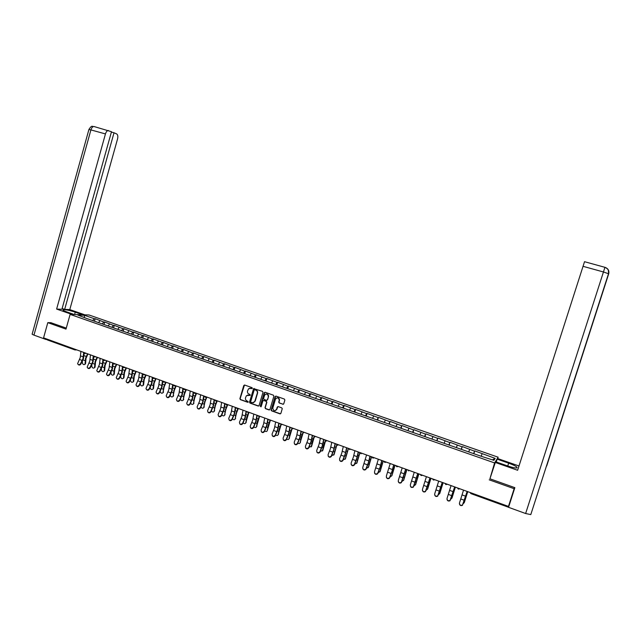 <?xml version="1.0" encoding="UTF-8"?>
<svg xmlns="http://www.w3.org/2000/svg" width="641" height="641" viewBox="0 0 641 641"><rect width="100%" height="100%" fill="white"/><g stroke="black" fill="none" stroke-linecap="round" stroke-linejoin="round"><path stroke-width="0.96" d="M252.346 388.318L252.017 387.637L244.678 385.041L243.772 385.529L239.886 398.67L240.359 399.639L247.674 402.268L248.307 401.931L247.033 400.905C245.735 400.28 245.231 399.239 245.519 397.781L246.456 395.641L250.206 395.337L249.998 394.447L249.045 394.103C247.746 393.486 247.242 392.444 247.53 390.978L248.604 388.726L252.346 388.318M282.817 404.287L283.747 403.798L284.868 400.064L284.38 399.071L276.047 396.122L275.125 396.619L271.159 409.887L271.64 410.873L279.949 413.862L280.878 413.373L282.264 408.654L281.744 407.876L278.178 406.602L277.249 407.091L276.583 409.319C274.677 411.394 273.411 411.001 272.778 408.133L275.43 399.231C277.176 397.18 278.458 397.492 279.276 400.168L278.731 402.171L279.252 403.021L283.346 404.263M489.211 479.829L514.146 488.706L508.473 506.414L43.572 337.855L47.803 322.639L65.991 329.113L70.117 314.394L494.596 462.922L490.036 478.41M263.002 392.332L262.522 391.347L253.604 388.606L249.501 402.115L249.974 403.093L258.155 406.033L259.012 405.689L263.002 392.332M265.142 392.268L273.411 395.193L273.899 396.146L269.933 409.447L269.012 409.928L265.478 408.662L264.997 407.676L266.592 402.308L266.119 401.322L263.772 400.489L262.906 400.849L261.167 406.634L260.222 406.21L264.22 392.757L265.142 392.268M497.704 458.555L498.137 457.209L494.596 462.922M498.137 457.209L88.987 314.971L70.117 314.394M473.843 453.708L474.733 450.895L473.571 453.612M474.733 450.895L495.156 458.371L493.899 460.342L480.413 456.007L86.815 318.529L77.833 315.076L84.38 315.268L94.235 318.705L92.689 320.58M94.564 320.917L95.18 318.729L94.235 318.705M95.18 318.729L103.77 322.022L102.231 323.913M104.074 324.242L104.699 322.038L103.77 322.022M104.699 322.038L113.369 325.372L111.846 327.271M113.657 327.583L114.282 325.38L113.369 325.372M114.282 325.38L123.04 328.737L121.526 330.66M123.304 330.956L123.937 328.737L123.04 328.737M123.937 328.737L132.775 332.134L131.285 334.065M133.032 334.346L133.665 332.126L132.775 332.134M133.665 332.126L142.59 335.547L141.108 337.495M142.823 337.767L143.456 335.539L142.59 335.547M143.456 335.539L152.47 338.993L151.004 340.956M152.67 341.26L153.327 338.977L152.47 338.993M153.327 338.977L162.429 342.462L160.979 344.433M162.582 344.802L163.263 342.438L162.429 342.462M163.263 342.438L172.461 345.956L171.027 347.943M172.573 348.367L173.278 345.924L172.461 345.956M173.278 345.924L182.565 349.473L181.147 351.476M182.629 351.973L183.366 349.433L182.565 349.473M183.366 349.433L192.749 353.023L191.339 355.042M192.781 355.547L193.534 352.975L192.749 353.023M193.534 352.975L203.005 356.596L201.611 358.623M203.021 359.12L203.766 356.54L203.005 356.596M203.766 356.54L213.341 360.194L211.963 362.245M213.325 362.718L214.086 360.13L213.341 360.194M214.086 360.13L223.749 363.824L222.387 365.883M223.717 366.348L224.478 363.751L223.749 363.824M224.478 363.751L234.245 367.477L232.899 369.553M234.181 370.001L234.951 367.397L234.245 367.477M234.951 367.397L244.814 371.163L243.484 373.254M244.734 373.687L245.503 371.075L244.814 371.163M245.503 371.075L255.463 374.873L254.156 376.98M255.358 377.397L256.136 374.777L255.463 374.873M256.136 374.777L266.199 378.607L264.901 380.73M266.063 381.139L266.848 378.51L266.199 378.607M266.848 378.51L277.016 382.373L275.734 384.52M276.856 384.904L277.641 382.268L277.016 382.373M277.641 382.268L287.913 386.17L286.655 388.326M287.729 388.702L288.522 386.058L287.913 386.17M288.522 386.058L298.898 390L297.656 392.172M298.682 392.532L299.483 389.872L298.898 390M299.483 389.872L309.964 393.854L308.746 396.042M309.731 396.386L310.532 393.718L309.964 393.854M310.532 393.718L321.117 397.74L319.915 399.944M320.853 400.272L321.67 397.596L321.117 397.74M321.67 397.596L332.367 401.659L331.181 403.878M332.07 404.191L332.887 401.506L332.367 401.659M332.887 401.506L343.696 405.609L342.534 407.844M343.376 408.141L344.201 405.441L343.696 405.609M344.201 405.441L355.114 409.583L353.968 411.843M354.769 412.123L355.595 409.415L355.114 409.583M355.595 409.415L366.628 413.597L365.506 415.873M366.251 416.129L367.085 413.413L366.628 413.597M367.085 413.413L378.23 417.636L377.124 419.927M377.829 420.175L378.23 417.636M378.663 417.443L389.928 421.714L388.847 424.022M389.496 424.246L389.928 421.714M390.337 421.514L401.723 425.816L400.657 428.148M401.25 428.356L401.723 425.816M402.107 425.608L413.605 429.959L412.564 432.306M413.108 432.499L413.605 429.959M413.966 429.734L425.584 434.133L424.566 436.497M425.055 436.673L425.584 434.133M425.92 433.901L437.667 438.34L436.673 440.728M437.106 440.88L437.667 438.34M437.971 438.099L449.846 442.578L448.868 444.99M449.253 445.118L449.846 442.578M450.126 442.33L462.121 446.857L461.167 449.285M461.496 449.397L462.121 446.857M462.377 446.601L474.5 451.168M469.645 449.477L468.835 451.593M457.305 445.183L456.472 447.282M445.07 440.92L444.221 443.003M432.931 436.689L432.058 438.756M420.889 432.499L419.999 434.542M408.942 428.332L408.037 430.367M397.1 424.206L396.17 426.225M385.345 420.111L384.4 422.115M373.687 416.049L372.717 418.036M362.117 412.019L361.131 413.99M350.643 408.021L349.641 409.976M339.257 404.054L338.24 405.993M327.96 400.12L326.926 402.043M316.75 396.218L315.701 398.125M305.629 392.34L304.563 394.239M294.588 388.502L293.506 390.377M283.642 384.688L282.545 386.555M272.778 380.898L271.664 382.749M261.993 377.14L260.863 378.983M251.288 373.415L250.142 375.241M240.671 369.713L239.51 371.524M230.127 366.043L228.957 367.846M219.671 362.397L218.485 364.184M209.286 358.784L208.085 360.554M197.853 357.309L198.982 355.194M188.758 351.629L187.444 353.495M178.607 348.095L177.124 349.746M168.527 344.586L167.085 346.565M158.527 341.1L157.069 343.071M148.6 337.647L147.126 339.594M138.744 334.209L137.254 336.148M128.961 330.804L127.463 332.727M119.25 327.415L117.736 329.33M109.603 324.058L108.081 325.957M100.028 320.724L98.49 322.607M74.644 349.818L47.33 339.922L47.009 339.105M84.38 315.268L84.476 317.399M51.032 322.679L47.803 322.639M514.146 488.706L514.603 487.561M508.473 506.414L509.787 503.433M482.088 453.812L481.295 455.943M495.156 458.371L492.448 459.837M252.089 388.638L249.782 388.206M247.722 395.016L250.078 395.441M244.485 385.001L240.167 398.614L240.639 399.583L248.075 402.236M254.1 388.406L249.766 402.051L250.238 403.037L258.676 406.009M254.773 389.744L254.14 390.089L250.703 401.659L251.04 402.34L252.041 402.7L254.637 401.835L257.305 393.237C257.594 391.763 257.089 390.722 255.783 390.097L254.661 389.72M253.395 402.748L254.958 401.154M255.046 389.696L256.047 390.048C257.353 390.665 257.858 391.715 257.57 393.181L255.222 401.098M263.523 400.449L266.376 401.266L266.856 402.244L265.254 407.612L265.735 408.597L269.549 409.903M264.901 392.228L260.486 406.146L260.959 406.859M268.259 396.731C267.954 393.959 266.752 393.398 264.669 395.032L263.603 398.478L264.084 399.455L266.424 400.288L267.321 399.872L268.515 396.675C268.675 394.808 267.874 393.919 266.103 394.007M266.936 400.272L267.345 399.808M268.515 396.675L267.601 399.744M276.984 397.837C278.571 397.668 279.42 398.422 279.524 400.112L278.987 402.115L279.5 402.957L283.066 404.223M275.358 410.633L276.583 409.319M277.89 406.562L276.832 409.254M275.79 396.082L271.399 409.863L271.896 410.809L280.502 413.83M82.377 361.195L82.328 362.766C82.833 364.505 83.691 365.025 84.9 364.32L85.606 363.359L86.014 358.343L87.953 353.952M87.529 353.792L85.525 358.375L85.061 363.767M85.606 363.359L84.957 364.28M84.508 353.399L84.027 354.385M80.91 351.396L80.269 357.518L77.601 363.655C78.322 365.025 79.3 365.041 80.526 363.703L83.01 358.519L83.659 352.47M84.123 353.231L83.506 358.495L80.87 364.048C79.957 365.21 79.043 365.354 78.13 364.497M74.588 314.531L75.253 312.167C69.805 310.412 65.807 309.587 63.267 309.699C62.385 310.004 63.515 310.725 66.64 311.863L74.252 314.523M75.253 312.167L82.761 314.779M84.884 314.843L69.789 309.595L64.661 309.387L114.018 132.791L116.63 133.905C117.824 134.698 118.136 136.389 117.551 138.961L69.789 309.595M62.129 308.505L64.661 309.387M33.965 335.115C32.33 334.498 31.754 334.073 32.234 333.841L88.899 129.562L90.918 129.907C91.623 127.727 92.608 126.589 93.89 126.485L111.494 131.717L61.913 309.274L56.624 309.066L105.453 133.929L90.918 129.907L33.965 335.115L46.136 339.538L46.328 338.857M72.032 314.451L56.624 309.066M47.001 339.522L46.136 339.538M111.398 132.07L114.018 132.791M108.385 130.484C107.127 130.596 106.15 131.742 105.453 133.929M50.831 322.679L66.279 328.104M546.533 465.791L530.788 514.595L525.628 513.521L508.545 507.319L514.851 487.657L489.924 478.787L495.557 461.728L507.279 465.823C511.847 467.369 515.003 468.082 516.75 467.954C517.992 467.233 515.292 465.63 508.65 463.155L497.152 459.148L497.544 458.507L519.002 465.975M495.14 462.401L517.624 470.27L584.536 261.672M496.254 461.969L497.152 459.148M546.677 466.047L608.71 273.803C609.367 270.67 608.149 268.523 605.056 267.337M91.863 364.841L91.807 366.243C92.328 368.006 93.193 368.519 94.411 367.782L95.1 366.836L95.533 361.82L97.472 357.398M97.055 357.245L95.052 361.853L94.556 367.245M95.1 366.836L94.948 367.373M94.003 356.869L93.626 357.654M101.414 368.527L101.366 369.745C101.887 371.532 102.76 372.036 103.986 371.267L104.659 370.346L105.124 365.314L107.063 360.875M106.646 360.723L104.651 365.346L104.13 370.754M104.659 370.346L104.523 370.859M103.594 360.314L103.297 360.939M111.029 372.245L110.981 373.27C111.518 375.081 112.407 375.586 113.641 374.785L114.298 373.871L114.779 368.831L116.718 364.376M116.309 364.232L114.322 368.871L113.769 374.296M114.298 373.871L113.633 374.793M113.257 363.767L113.04 364.232M120.716 376.003L120.676 376.828C121.221 378.655 122.119 379.151 123.36 378.318L124.001 377.429L124.514 372.381L126.445 367.902M126.045 367.758L124.058 372.421L123.481 377.853M124.001 377.429L123.352 378.342M130.468 379.793L130.435 380.401C130.996 382.26 131.902 382.749 133.152 381.876L133.777 381.01L134.314 375.955L136.245 371.46M135.852 371.315L133.873 376.003L133.264 381.443M133.777 381.01L133.136 381.916M90.485 354.866L89.812 361.003L87.152 367.125C87.865 368.543 88.851 368.575 90.101 367.221L92.584 362.013L93.266 355.875M93.706 356.676L93.065 361.981L90.437 367.565C89.524 368.735 88.602 368.879 87.681 368.006M100.14 358.367L99.435 364.513L96.775 370.626C97.472 372.092 98.466 372.141 99.748 370.762L102.223 365.53L102.929 359.377M103.369 360.138L102.696 365.498L100.076 371.107C99.155 372.285 98.233 372.429 97.296 371.54M109.851 361.885L109.122 368.046L106.47 374.152C107.159 375.666 108.153 375.722 109.467 374.336L111.927 369.072L112.672 362.91M113.096 363.599L112.399 369.032L109.787 374.673C108.866 375.858 107.928 376.003 106.991 375.105M119.643 365.434L118.881 371.612L116.237 377.701C116.91 379.264 117.912 379.336 119.258 377.926L121.71 372.645L122.479 366.468M122.904 367.069L122.167 372.605L119.563 378.27C118.641 379.464 117.704 379.6 116.75 378.687M129.506 369.016L128.713 375.201L126.085 381.267C126.734 382.885 127.743 382.981 129.113 381.547L131.565 376.243L132.367 370.049M132.791 370.53L132.014 376.195L129.418 381.884C128.488 383.094 127.543 383.23 126.589 382.3M140.291 383.622L140.267 384.007C140.844 385.89 141.757 386.371 143.015 385.465L143.624 384.624L144.193 379.552L146.116 375.033M145.731 374.897L143.752 379.6L143.119 385.057M143.624 384.624L142.991 385.513M139.442 372.613L138.616 378.815L135.996 384.864C136.629 386.531 137.647 386.643 139.049 385.201L141.493 379.865L142.318 373.663M142.759 373.927L141.933 379.817L139.345 385.537C138.408 386.747 137.454 386.884 136.493 385.938M150.186 387.501L150.178 387.645C150.755 389.544 151.685 390.024 152.951 389.079L153.544 388.262L154.136 383.182L156.059 378.639M155.691 378.502L153.712 383.23L153.047 388.694M153.544 388.262L152.919 389.143M149.449 376.243L148.6 382.461L145.988 388.486C146.597 390.209 147.622 390.337 149.057 388.879L149.345 389.207L151.925 383.462L152.782 377.517M149.057 388.879L151.492 383.51L152.35 377.293M149.345 389.207C148.4 390.433 147.446 390.561 146.469 389.6M160.154 391.411C160.819 393.27 161.756 393.702 162.966 392.717L164.16 386.835L166.075 382.268M165.715 382.14L163.743 386.892L163.046 392.364M163.535 391.923L162.926 392.797M159.537 379.897L158.648 386.13L156.051 392.132C156.636 393.911 157.67 394.063 159.144 392.58L161.564 387.188L162.461 380.962M162.886 381.115L161.989 387.132L159.417 392.909C158.471 394.143 157.51 394.271 156.524 393.294M170.218 395.297C171.019 397.043 171.964 397.404 173.046 396.378L174.256 390.513L176.163 385.93M175.81 385.802L173.847 390.577L173.118 396.058M173.607 395.609L173.006 396.483M169.697 383.582L168.775 389.824L166.195 395.801C166.756 397.644 167.79 397.813 169.296 396.314L171.716 390.898L172.637 384.648M173.054 384.8L172.133 390.834L169.569 396.635C168.615 397.885 167.646 398.005 166.652 397.011M180.377 399.183C181.275 400.817 182.22 401.114 183.206 400.072L184.432 394.223L186.331 389.616M185.978 389.52L184.023 394.287L183.27 399.776M183.751 399.327L183.158 400.184M179.929 387.292L178.983 393.55L176.419 399.503C176.948 401.402 177.99 401.587 179.536 400.072L181.94 394.624L182.901 388.374M183.302 388.518L182.348 394.56L179.792 400.393C178.831 401.651 177.853 401.771 176.86 400.753M190.617 403.077C191.595 404.615 192.54 404.856 193.446 403.79L194.68 397.957L196.579 393.334M196.202 393.31L194.279 398.029L193.494 403.526M193.967 403.069L193.39 403.926M190.249 391.034L189.263 397.3L186.723 403.221C187.212 405.184 188.262 405.392 189.848 403.862L192.244 398.39L193.237 392.116M193.63 392.26L192.645 398.317L190.097 404.183C189.127 405.449 188.142 405.569 187.14 404.519M200.954 406.987C201.987 408.437 202.925 408.613 203.758 407.532L205 401.723L206.899 397.075M206.498 397.124L204.615 401.795L203.798 407.307M204.263 406.843L203.694 407.684M200.641 394.8L199.623 401.082L197.099 406.971C197.564 408.998 198.606 409.23 200.24 407.676L202.628 402.179L203.654 395.898M204.038 396.034L203.013 402.099L200.481 407.997C199.503 409.279 198.51 409.391 197.492 408.317M211.362 410.921C212.459 412.275 213.381 412.403 214.142 411.306L215.408 405.513L217.275 400.889M216.882 400.97L215.031 405.593L214.182 411.113M214.639 410.649L214.078 411.474M211.113 398.598L210.064 404.888L207.564 410.753C207.988 412.836 209.03 413.092 210.713 411.522L213.084 405.993L214.142 399.704M214.519 399.832L213.469 405.913L210.937 411.843C209.952 413.133 208.95 413.237 207.932 412.147M221.866 414.871C223.004 416.129 223.917 416.209 224.614 415.104L225.888 409.335L227.731 404.743M227.299 404.928L225.52 409.415L224.638 414.951M225.087 414.479L224.542 415.296M221.658 402.428L220.576 408.734L218.108 414.559C218.485 416.706 219.543 416.987 221.257 415.392L223.629 409.839L224.719 403.534M225.079 403.662L223.997 409.759L221.482 415.713C220.48 417.019 219.47 417.115 218.445 416.001M232.451 418.845C233.62 420.015 234.526 420.047 235.159 418.934L236.449 413.181L238.332 408.469M238.035 408.365L236.096 413.269L235.183 418.813M235.624 418.333L235.087 419.142M232.29 406.282L231.177 412.596L228.733 418.389C229.069 420.6 230.127 420.905 231.89 419.302L234.253 413.717L235.375 407.396M235.728 407.524L234.606 413.629L232.106 419.615C231.097 420.937 230.071 421.025 229.045 419.879M243.123 422.844C244.325 423.925 245.207 423.909 245.783 422.788L248.772 412.788M248.684 412.219L246.745 417.155L245.799 422.707M246.232 422.227L245.719 423.02M243.011 410.168L241.857 416.498L239.446 422.251C239.734 424.526 240.792 424.855 242.602 423.236L244.95 417.628L246.112 411.29M246.456 411.418L245.303 417.531L242.811 423.549C241.785 424.887 240.752 424.967 239.718 423.789M253.884 426.858C255.102 427.859 255.975 427.795 256.496 426.674L259.445 416.786M259.413 416.113L257.482 421.065L256.504 426.634M256.921 426.145L256.424 426.922M253.804 414.078L252.618 420.424L250.238 426.145C250.479 428.476 251.536 428.829 253.403 427.202L255.743 421.562L256.937 415.216M257.265 415.336L256.079 421.466L253.596 427.507C252.554 428.869 251.52 428.941 250.479 427.723M264.725 430.904C265.959 431.818 266.816 431.713 267.281 430.592L270.23 420.76M269.252 419.679L269.925 420.688L268.299 425.007L267.209 430.856M264.693 418.028L263.467 424.382L261.119 430.071C261.312 432.467 262.369 432.843 264.284 431.201L266.608 425.528L267.842 419.166M268.154 419.286L266.936 425.432L264.461 431.505C263.411 432.875 262.361 432.939 261.32 431.689M271.167 410.376L271.319 409.847M275.662 434.975C276.888 435.792 277.713 435.656 278.154 434.574L281.103 424.743L282.304 424.414M280.862 424.622L279.204 428.981L278.154 434.574M278.555 434.069L278.082 434.822M275.654 422.002L274.396 428.372L272.072 434.061C272.225 436.457 273.274 436.866 275.221 435.279L277.561 429.526L278.835 423.156M279.139 423.26L277.882 429.422L275.398 435.584C274.316 436.922 273.258 436.954 272.241 435.688M276.583 409.791L276.736 409.279M279.356 400.537L279.54 399.92M286.679 439.069C287.889 439.798 288.698 439.638 289.099 438.588L292.08 428.709M291.871 428.541L290.189 432.987L289.099 438.588M289.5 438.083L289.043 438.813M286.711 426.009L285.413 432.395L283.106 438.107C283.234 440.487 284.275 440.92 286.247 439.406L288.602 433.556L289.916 427.17M290.197 427.275L288.915 433.444L286.407 439.702C285.285 441 284.235 441 283.25 439.71M297.793 443.187C298.978 443.828 299.756 443.644 300.14 442.635L303.161 432.659M302.977 432.451L301.262 437.026L300.14 442.635M300.525 442.122L300.084 442.843M297.849 430.047L296.511 436.449L294.219 442.194C294.323 444.55 295.373 445.006 297.352 443.556L299.732 437.619L301.078 431.217M301.35 431.321L300.028 437.507L297.496 443.852C296.35 445.11 295.301 445.078 294.347 443.756M308.994 447.33L311.638 446.192L314.346 436.593M314.194 436.329L312.415 441.096L311.262 446.713M311.638 446.192L311.214 446.897M309.074 434.117L307.704 440.527L305.42 446.304C305.509 448.644 306.55 449.125 308.545 447.738L310.949 441.713L312.327 435.303M312.592 435.391L311.23 441.593L308.682 448.035C307.496 449.245 306.446 449.181 305.525 447.835M320.292 451.504L322.84 450.303L325.644 440.503M325.54 440.159L323.665 445.199L322.471 450.823M322.84 450.303L322.431 450.984M320.396 438.22L318.978 444.646L316.71 450.455C316.782 452.77 317.824 453.275 319.819 451.961L322.247 445.84L323.673 439.414M323.921 439.502L322.527 445.711L319.947 452.25C318.729 453.411 317.68 453.315 316.798 451.945M331.677 455.703L334.129 454.437L337.062 444.341M336.894 444.205L333.769 454.966M334.129 454.437L333.737 455.102M331.798 442.354L330.347 448.796L328.088 454.637C328.152 456.929 329.186 457.45 331.189 456.208L333.64 449.998L335.107 443.556M335.339 443.644L333.905 449.87L331.309 456.488C330.051 457.618 329.001 457.482 328.152 456.08M343.159 459.926L345.507 458.603L348.496 448.412M348.311 448.347L345.154 459.14M345.507 458.603L345.13 459.252M343.296 446.529L341.805 452.979L339.554 458.844C339.602 461.119 340.635 461.664 342.647 460.486L345.13 454.189L346.629 447.738M346.853 447.819L345.379 454.052L342.751 460.767C341.461 461.849 340.411 461.672 339.602 460.246M354.729 464.18L356.981 462.81L359.994 452.578M359.817 452.514L356.636 463.347M356.981 462.81L356.612 463.435M354.89 450.727L353.351 457.193L351.116 463.09C351.156 465.342 352.181 465.911 354.193 464.797L356.7 458.411L358.247 451.945M358.455 452.025L356.949 458.275L354.289 465.078C352.959 466.111 351.909 465.903 351.148 464.437M366.404 468.459L368.535 467.049L371.588 456.785M371.419 456.721L368.206 467.593M368.535 467.049L368.19 467.65M366.572 454.966L362.774 467.377C362.798 469.605 363.816 470.19 365.835 469.14L368.375 462.674L369.961 456.192M370.153 456.264L368.599 462.53L365.915 469.412C364.553 470.414 363.503 470.157 362.782 468.659M378.174 472.762L380.193 471.319L383.27 461.015M383.118 460.967L379.865 471.872M380.193 471.319L379.857 471.896M378.35 459.236L374.52 471.688C374.536 473.899 375.554 474.508 377.573 473.515L380.137 466.968L381.764 460.47M381.94 460.534L380.353 466.816L377.637 473.787C376.235 474.741 375.185 474.452 374.504 472.914M390.04 477.096L391.939 475.622L395.04 465.286M394.904 465.238L391.939 475.622M390.225 463.539L386.363 476.039C386.371 478.226 387.38 478.859 389.399 477.922L391.996 471.295L393.662 464.789M393.83 464.845L392.204 471.135L389.456 478.194C388.005 479.107 386.964 478.771 386.331 477.192M402.003 481.455L403.774 479.957L406.915 469.589M406.787 469.549L403.469 480.526M403.774 479.957L403.501 480.47M402.195 467.882L398.309 480.43C398.301 482.593 399.311 483.242 401.33 482.369L405.665 469.14M405.809 469.188L401.37 482.633C399.872 483.498 398.838 483.122 398.253 481.503M414.078 485.838L415.713 484.332L418.885 473.931M418.773 473.891L415.416 484.908M415.713 484.332L415.472 484.796M414.262 472.257L410.344 484.844C410.336 486.992 411.338 487.657 413.349 486.84L417.764 473.523M417.892 473.571L413.389 487.104C411.37 487.921 410.368 487.256 410.384 485.109M426.241 490.245L427.747 488.746L430.944 478.306M430.848 478.266L427.467 489.323M427.747 488.746L427.547 489.155M426.425 476.664L422.483 489.307C422.467 491.439 423.461 492.12 425.472 491.351L429.959 477.946M430.071 477.986L425.496 491.615C423.901 492.392 422.868 491.927 422.403 490.213M438.516 494.676L439.878 493.193L443.115 482.713M443.027 482.681L439.606 493.778M438.692 481.119L434.718 493.802C434.694 495.91 435.688 496.607 437.699 495.902L442.25 482.409M442.354 482.441L437.707 496.15C436.056 496.887 435.031 496.374 434.63 494.612M450.903 499.139L452.105 497.672L455.374 487.16M455.302 487.136L451.849 498.265M451.064 485.598L447.057 498.329C447.033 500.429 448.019 501.142 450.022 500.477L454.653 486.904M454.741 486.928L450.022 500.733C448.315 501.422 447.298 500.861 446.961 499.043M463.387 503.61L464.437 502.191L467.738 491.647M467.682 491.623L464.188 502.792M463.539 490.125L459.501 502.905C459.469 504.98 460.454 505.709 462.457 505.092L467.153 491.431M467.225 491.455L462.441 505.34C460.671 505.989 459.661 505.372 459.405 503.514M74.805 349.89L74.516 349.073M508.337 507.175L471.079 493.674L508.329 507.191M471.255 492.921L471.079 493.674M75.101 349.946L75.87 349.569M84.444 353.375L85.469 353.047M94.107 356.885L95.148 356.556M103.85 360.418L104.892 360.09M113.657 363.976L114.707 363.647M123.537 367.557L124.602 367.237M133.496 371.171L134.562 370.851M143.528 374.809L144.602 374.488M153.632 378.478L154.721 378.158M163.816 382.172L164.913 381.852M174.08 385.898L175.177 385.57M184.416 389.648L185.521 389.327M194.832 393.43L195.954 393.101M205.328 397.236L206.458 396.915M215.905 401.074L217.043 400.753M227.94 404.703L226.537 404.944L227.707 404.615M238.548 408.549L237.282 408.846L238.46 408.517M292.288 428.789L293.49 428.468M349.489 449.541L350.731 449.221M361.123 453.756L360.378 452.722M372.942 458.051L372.189 457.001M373.022 458.075L374.28 457.762L372.998 458.091M384.856 462.369L384.087 461.32M386.17 462.073L384.912 462.409L386.202 462.081M396.875 466.728L396.09 465.662M396.931 466.752L398.221 466.44M408.605 470.887L408.189 470.053M421.193 475.558L420.384 474.476M421.241 475.574L422.547 475.261L420.833 475.334M433.164 479.821L432.683 478.931M433.548 480.045L434.87 479.724M445.92 484.532L445.086 483.434M445.96 484.548L447.29 484.227M458.123 488.891L457.586 487.961M458.475 489.083L459.813 488.771L458.467 489.099M470.75 493.482L470.198 492.536M85.149 360.667L83.01 359.889M86.255 356.444L83.931 355.595M80.558 355.907L83.306 356.909M79.484 359.473L82.232 360.482M88.931 129.442C92.336 124.186 92.384 127.182 93.89 126.485L94.331 126.589M525.628 513.521L603.453 271.976L582.981 266.303M507.744 465.983L508.65 463.155M608.71 273.803L603.453 271.976L604.92 267.289M94.668 364.152L92.576 363.383M95.789 359.913L93.506 359.08M104.259 367.654L102.199 366.9M105.388 363.399L103.153 362.59M113.922 371.187L111.903 370.45M115.051 366.916L112.864 366.123M123.649 374.745L121.678 374.015M124.795 370.458L122.647 369.681M133.448 378.326L131.517 377.613M134.602 374.032L132.503 373.262M90.117 359.393L92.881 360.402M89.027 362.966L91.799 363.984M99.74 362.894L102.528 363.912M98.65 366.492L101.438 367.509M109.435 366.428L112.239 367.453M108.337 370.033L111.149 371.059M119.202 369.985L122.03 371.019M118.096 373.607L120.925 374.64M129.033 373.575L131.886 374.608M127.928 377.196L130.78 378.246M143.328 381.932L141.437 381.243M144.489 377.621L142.43 376.876M138.945 377.18L141.821 378.23M137.839 380.826L140.708 381.876M153.271 385.57L151.428 384.896M154.441 381.243L152.438 380.514M148.928 380.818L151.829 381.876M147.815 384.472L150.707 385.529M163.295 389.231L161.492 388.574M164.473 384.896L162.518 384.183M158.992 384.488L161.909 385.545M157.87 388.15L160.779 389.215M173.391 392.917L171.628 392.276M174.576 388.574L172.669 387.877M169.128 388.174L172.06 389.247M167.998 391.859L170.931 392.933M183.558 396.635L181.852 396.01M184.76 392.276L182.901 391.595M179.336 391.899L182.292 392.973M178.198 395.593L181.163 396.675M193.806 400.385L192.14 399.776M195.016 396.002L193.205 395.345M189.624 395.641L192.604 396.731M188.486 399.351L191.467 400.441M204.134 404.159L202.516 403.566M205.352 399.768L203.598 399.127M199.992 399.423L202.997 400.513M198.846 403.141L201.843 404.239M214.535 407.956L212.964 407.388M215.769 403.55L214.062 402.933M210.432 403.229L213.461 404.327M209.278 406.963L212.307 408.069M225.015 411.794L223.493 411.234M226.257 407.372L224.606 406.771M220.961 407.059L224.005 408.173M219.799 410.809L222.852 411.923M235.576 415.648L234.109 415.112M236.833 411.218L235.231 410.633M231.561 410.921L234.638 412.043M230.399 414.687L233.468 415.809M246.216 419.543L244.798 419.022M247.482 415.088L245.936 414.527M242.25 414.815L245.351 415.945M241.08 418.597L244.173 419.727M256.945 423.461L255.575 422.956M258.219 418.998L256.729 418.453M253.019 418.741L256.144 419.879M251.841 422.531L254.966 423.677M267.754 427.411L266.432 426.93M269.036 422.932L267.601 422.411M263.868 422.699L267.017 423.845M262.69 426.497L265.831 427.651M278.643 431.393L277.377 430.928M279.941 426.898L278.563 426.393M274.805 426.682L277.978 427.835M273.619 430.496L276.792 431.657M289.62 435.399L288.402 434.959M290.926 430.888L289.604 430.407M285.83 430.696L289.027 431.858M284.636 434.526L287.833 435.696M300.677 439.446L299.523 439.021M301.999 434.918L300.741 434.462M296.943 434.742L300.156 435.92M295.741 438.588L298.954 439.766M311.822 443.516L310.725 443.115M313.153 438.981L311.959 438.54M308.137 438.821L311.382 440.006M306.927 442.683L310.172 443.868M323.056 447.626L322.014 447.242M324.402 443.067L323.264 442.659M319.418 442.931L322.695 444.125M318.208 446.809L321.478 448.011M334.386 451.769L333.392 451.4M335.74 447.194L334.666 446.801M330.796 447.081L334.097 448.283M329.578 450.968L332.871 452.177M345.795 455.935L344.866 455.599M347.166 451.344L346.148 450.976M342.262 451.256L345.587 452.466M341.036 455.166L344.353 456.376M357.301 460.142L356.428 459.821M358.68 455.535L357.734 455.19M353.816 455.471L357.165 456.688M352.582 459.389L355.931 460.615M368.895 464.38L368.086 464.084M370.29 459.757L369.408 459.437M365.466 459.709L368.847 460.943M364.232 463.651L367.605 464.885M380.586 468.651L379.841 468.379M381.988 464.012L381.171 463.715M377.212 463.988L380.618 465.23M375.963 467.938L379.368 469.188M392.372 472.962L391.683 472.705M393.782 468.307L393.037 468.034M389.055 468.307L392.484 469.557M387.797 472.273L391.226 473.523M404.247 477.305L403.622 477.072M405.673 472.633L405 472.385M400.986 472.649L404.447 473.915M399.728 476.632L403.181 477.898M416.225 481.679L415.664 481.471M417.66 476.992L417.059 476.768M413.02 477.032L416.506 478.306M411.754 481.03L415.24 482.312M428.292 486.094L427.803 485.91M429.75 481.391L429.214 481.191M425.151 481.455L428.669 482.737M423.877 485.469L427.395 486.759M440.463 490.541L440.038 490.381M441.937 485.822L441.473 485.654M437.378 485.91L440.928 487.208M436.104 489.94L439.646 491.238M449.718 490.405L453.291 491.711M448.428 494.451L452.001 495.757M462.153 494.932L465.759 496.246M460.855 498.994L464.461 500.317M47.33 339.922L74.677 349.842M76.728 349.882L75.245 349.938M83.659 352.39L84.259 353.311M86.303 353.351L84.844 353.423M93.322 355.891L93.931 356.821M95.95 356.845L94.515 356.925M103.065 359.425L103.666 360.354M105.669 360.37L104.259 360.458M112.872 362.982L113.481 363.92M115.46 363.92L114.066 364.024M122.76 366.564L123.368 367.509M125.324 367.493L123.953 367.605M132.711 370.178L133.328 371.123M135.251 371.099L133.456 371.171M142.743 373.815L143.368 374.761M145.267 374.729L143.488 374.817M152.854 377.477L153.479 378.43M155.346 378.382L153.6 378.478M163.038 381.171L163.663 382.124M165.506 382.068L163.784 382.172M173.294 384.888L173.927 385.85M175.738 385.778L174.048 385.898M183.638 388.638L184.271 389.608M186.042 389.512L184.384 389.648M194.055 392.412L194.696 393.382M196.418 393.27L194.8 393.43M204.551 396.218L205.192 397.196M206.859 397.059L205.296 397.236M215.128 400.056L215.777 401.034M217.371 400.873L215.873 401.074M225.784 403.918L226.441 404.904M236.529 407.812L237.186 408.806M247.354 411.738L248.011 412.732M258.259 415.697L258.932 416.69M280.333 423.701L281.014 424.711M281.095 424.743L282.296 424.414M291.503 427.747L292.192 428.765M292.264 428.797L293.474 428.46M302.784 431.986L303.449 432.851M314.17 436.249L314.803 436.97M325.652 440.519L326.245 441.12M337.23 444.79L337.783 445.303M349.465 449.549L350.707 449.213M360.651 453.387L361.131 453.78M372.501 457.722L372.95 458.067M384.44 462.081L384.864 462.393M396.475 466.464L396.875 466.752M396.915 466.768L398.189 466.432M433.54 480.053L434.838 479.716M445.591 484.34L447.258 484.219M84.9 364.32L85.437 363.92M63.114 310.228L63.267 309.699M584.52 261.696L604.92 267.321L606.947 268.435C607.404 269.428 608.589 268.451 608.533 273.643L530.788 514.595M113.641 374.785L114.162 374.36M123.36 378.318L123.881 377.894M133.152 381.876L133.665 381.451M143.015 385.465L143.52 385.033M152.951 389.079L153.455 388.638M162.966 392.717L163.455 392.276M173.046 396.378L173.535 395.93M183.206 400.072L183.687 399.615M193.446 403.79L193.911 403.325M203.758 407.532L204.215 407.067M214.142 411.306L214.599 410.833M224.614 415.104L225.063 414.631M235.159 418.934L235.6 418.453M245.783 422.788L246.216 422.307M256.496 426.674L256.921 426.185"/></g></svg>
